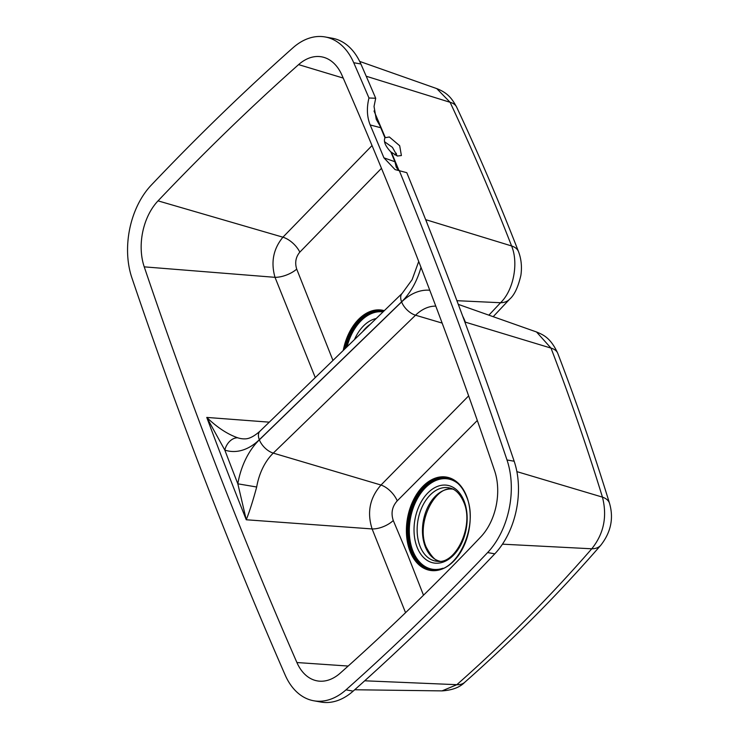 <?xml version="1.0" encoding="UTF-8"?>
<svg xmlns="http://www.w3.org/2000/svg" width="739" height="739" viewBox="0 0 739 739"><rect width="100%" height="100%" fill="white"/><g stroke="black" fill="none" stroke-linecap="round" stroke-linejoin="round"><path stroke-width="1.11" d="M427.16 223.464A56.534 37.356 -79.9 0 0 426.033 220.25A56.534 37.356 -79.9 0 0 425.812 219.686L425.876 220.194M366.211 76.228L450.097 102.296A27.463 13.847 -25 0 1 456.637 107.09C451.825 98.148 447.28 92.671 436.758 88.606L450.097 102.296C472.35 149.851 492.848 197.738 511.582 245.948L511.739 246.355C518.732 263.49 513.402 290.501 500.562 302.731L488.885 315.165M462.725 316.237A56.534 37.356 100.1 0 1 465.136 321.576A56.534 37.356 100.1 0 1 465.348 322.149L550.998 348.097L536.523 331.977C542.352 334.49 550.398 337.123 557.751 353.334L557.751 353.334A27.463 13.431 -21 0 0 550.998 348.097C569.945 397.527 587.089 447.206 602.442 497.125A27.463 13.958 -17.2 0 1 609.518 503.296L609.518 503.296C594.082 453.072 576.826 403.078 557.751 353.334M465.348 322.149L464.194 320.209M313.761 700.775L320.929 702.05A70.279 46.437 -79.9 0 0 353.159 691.131A2664.871 1760.954 -79.9 0 0 494.788 553.844A70.279 46.437 -79.9 0 0 514.168 461.238A5113.261 3378.847 -79.9 0 0 441.091 259.149A5113.261 3378.847 -79.9 0 0 406.783 172.677L395.069 169.591L383.92 157.841A5101.141 3370.838 -79.9 0 0 370.184 124.956C366.941 116.873 366.535 107.885 368.964 97.991A5113.261 3378.847 -79.9 0 0 353.722 62.713A70.279 46.437 -79.9 0 0 325.105 36.95A70.279 46.437 -79.9 0 0 292.875 47.869A2664.871 1760.954 -79.9 0 0 151.246 185.156A70.279 46.437 -79.9 0 0 131.865 277.762A5113.261 3378.847 -79.9 0 0 285.152 675.012A70.279 46.437 -79.9 0 0 313.761 700.775A70.279 46.437 -79.9 0 0 346 689.847A2664.871 1760.954 -79.9 0 0 487.62 552.569A70.279 46.437 -79.9 0 0 507 459.963A5113.261 3378.847 -79.9 0 0 433.932 257.874A5113.261 3378.847 -79.9 0 0 399.199 170.367M477.311 420.482L397.24 500.848C392.141 506.538 390.811 513.097 393.277 520.524L407.207 553.64L423.502 595.237M383.92 157.841L394.922 161.73L396.261 167.245L398.626 170.33M395.734 163.522A5099.248 3369.581 -79.9 0 0 390.94 151.948L397.314 156.031L401.397 155.55L399.688 145.749L389.351 136.974L385.01 137.74A5099.248 3369.581 -79.9 0 0 379.994 125.833L380.714 127.718L370.184 124.956M421.858 269.587A5093.068 3365.498 -79.9 0 0 341.954 75.193A50.086 33.098 -79.9 0 0 325.04 57.744A50.086 33.098 -79.9 0 0 298.593 64.616A2644.678 1747.606 -79.9 0 0 158.044 200.86A50.086 33.098 -79.9 0 0 144.234 266.853A5093.068 3365.498 -79.9 0 0 296.912 662.532A50.086 33.098 -79.9 0 0 320.874 681.229A50.086 33.098 -79.9 0 0 340.273 673.109A2644.678 1747.606 -79.9 0 0 480.821 536.865A50.086 33.098 -79.9 0 0 494.64 470.872A5093.068 3365.498 -79.9 0 0 421.858 269.587M397.277 156.021L392.437 147.357L384.529 141.703M368.964 97.991L375.698 98.25L374.036 106.453L376.243 119.312L379.994 125.833M375.698 98.25A5113.261 3378.847 -79.9 0 0 360.881 63.988A70.279 46.437 -79.9 0 0 332.273 38.225L325.105 36.95M385.01 137.74L384.954 137.796C383.384 141.426 385.361 146.165 390.885 151.994L390.94 151.948M385.268 137.445L385.241 137.472A5099.146 3369.517 100.1 0 0 374.026 110.979M256.682 487.01C253.043 500.497 249.57 511.416 246.263 519.766L237.829 483.814L256.682 487.01A48.515 32.054 -79.9 0 1 273.273 453.109L381.001 485.033L468.646 395.882M405.554 612.696L372.114 528.939C366.84 512.395 369.805 497.763 381.001 485.033A17.773 9.404 47.8 0 1 397.24 500.848M393.277 520.524A17.773 8.656 -23.9 0 1 372.114 528.939L246.263 519.766A5091.664 3364.575 100.1 0 1 206.763 417.424L224.813 450.079A14.54 10.863 -71.4 0 1 237.681 437.774C227.464 434.209 217.155 427.428 206.763 417.424L269.282 422.163M332.956 360.438L296.718 269.125C294.704 262.714 295.739 257.052 299.822 252.138L381.472 168.316M394.783 154.894L396.372 153.296M372.031 145.565L282.926 237.191C273.338 248.84 270.705 262.216 275.01 277.328L315.267 377.583M144.234 266.853L275.01 277.328A17.773 7.824 158.2 0 0 296.718 269.125M493.199 316.68L509.651 299.166A27.463 16.609 -136.8 0 1 500.562 302.731L456.905 300.69M364.706 680.795L456.85 684.683A27.463 15.528 48.8 0 0 464.729 682.309C459.88 687.335 452.323 690.198 442.042 690.891L456.85 684.683C504.903 642.237 549.881 596.936 591.773 548.791A27.463 15.704 41.3 0 0 600.742 545.299L600.742 545.299C610.931 532.283 613.86 518.279 609.518 503.296M502.465 544.172L591.773 548.791C603.818 533.752 607.375 516.524 602.442 497.125L516.875 471.621M456.637 107.09L456.637 107.09C479.038 154.931 499.666 203.123 518.519 251.657L518.519 251.657A27.463 14.42 -21.2 0 0 511.582 245.948L425.812 219.686M384.954 137.796A5099.155 3369.526 -79.9 0 0 380.714 127.718M394.922 161.73A5099.155 3369.526 -79.9 0 0 390.885 151.994M440.065 561.27A36.654 24.221 100.1 0 1 425.221 546.564A36.654 24.221 100.1 0 1 427.696 507.333A36.654 24.221 100.1 0 1 452.905 489.126M514.168 461.238L507 459.963M384.298 310.666A47.361 31.297 -79.9 0 0 343.238 350.471M344.596 349.159A46.612 30.798 100.1 0 1 383.717 311.239M370.211 324.329A37.236 24.609 -79.9 0 0 362.637 331.663M376.188 318.527A39.435 26.059 -79.9 0 0 354.452 339.598M409.988 551.202A47.361 31.297 100.1 0 1 423.613 485.652A47.361 31.297 100.1 0 1 466.632 496.285A47.361 31.297 100.1 0 1 453.007 561.825A47.361 31.297 100.1 0 1 409.988 551.202M448.434 478.253A46.612 30.798 -79.9 0 0 414.865 499.509A46.612 30.798 -79.9 0 0 410.995 550.86A46.612 30.798 -79.9 0 0 432.112 569.935C456.379 574.665 479.565 526.103 466.512 496.645C462.438 486.548 456.416 480.415 448.434 478.253M458.004 483.565A45.827 30.281 -79.9 0 0 419.9 494.539A45.827 30.281 -79.9 0 0 412.778 550.638A45.827 30.281 -79.9 0 0 442.929 568.245M432.491 569.972A46.557 30.77 100.1 0 1 411.771 550.961A46.557 30.77 100.1 0 1 415.521 499.906A46.557 30.77 100.1 0 1 448.795 478.345M435.788 306.131A48.515 32.054 -79.9 0 0 415.54 315.211L442.144 323.091M437.58 561.317A37.236 24.609 100.1 0 1 419.955 546.019A37.236 24.609 100.1 0 1 423.299 504.515A37.236 24.609 100.1 0 1 450.596 488.22C452.942 488.802 458.984 491.075 463.833 502.354C474.272 525.605 455.871 564.411 437.58 561.317M417.008 547.008A39.435 26.059 100.1 0 1 428.361 492.433A39.435 26.059 100.1 0 1 464.184 501.282A39.435 26.059 100.1 0 1 452.831 555.857A39.435 26.059 100.1 0 1 417.008 547.008M391.522 152.502A5099.146 3369.517 100.1 0 1 398.894 170.349M360.881 63.988L353.722 62.713M296.912 662.532L348.171 666.051M158.044 200.86L282.926 237.191A17.773 9.293 -135.9 0 1 299.822 252.138M298.593 64.616L343.219 78.075M401.628 301.928A14.54 8.046 45.9 0 0 415.54 315.211L273.273 453.109A14.54 8.046 45.9 0 1 259.361 439.825L401.628 301.928A62.944 41.596 100.1 0 1 429.775 290.251M259.361 439.825A62.944 41.596 100.1 0 0 237.829 483.814A5087.655 3361.923 -79.9 0 1 224.813 450.079A62.944 41.596 -79.9 0 0 259.324 439.733L401.591 301.826A62.944 41.596 -79.9 0 0 420.99 267.361M383.689 311.258A46.557 30.77 -79.9 0 0 345.63 348.152M347.053 346.776A45.827 30.281 100.1 0 1 383.024 311.904M259.324 439.733A14.54 8.046 -134.1 0 1 259.952 431.207C250.281 439.733 245.588 438.772 244.193 438.883A48.515 32.054 100.1 0 1 237.681 437.774M401.591 301.826A14.54 8.046 -134.1 0 1 402.219 293.3L259.952 431.207M494.788 553.844L487.62 552.569M353.159 691.131L346 689.847M464.729 682.309L464.729 682.309C513.272 639.447 558.61 593.768 600.742 545.299M453.718 489.264C435.557 483.796 415.438 523.23 426.2 547.119C431.631 557.197 436.527 561.963 440.878 561.418M402.219 293.3L412.094 279.712L418.717 261.467M509.651 299.166C514.409 295.073 518.15 287.101 520.893 275.25C522.085 266.844 521.291 258.983 518.519 251.657M442.051 690.891L354.702 689.755M536.523 331.977L458.291 304.366M436.758 88.606L359.681 61.411"/></g></svg>
